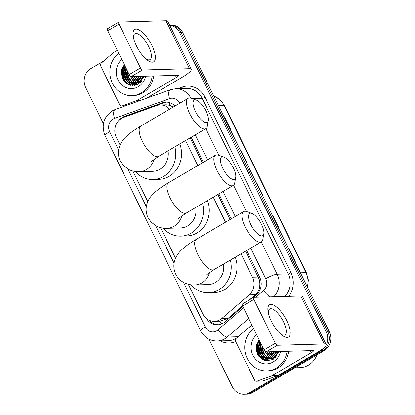<?xml version="1.0" encoding="UTF-8"?>
<svg xmlns="http://www.w3.org/2000/svg" width="415" height="415" viewBox="0 0 415 415"><rect width="100%" height="100%" fill="white"/><g stroke="black" fill="none" stroke-linecap="round" stroke-linejoin="round"><path stroke-width="0.62" d="M169.6 109.202A14.048 12.798 -91.6 0 0 160.097 104.964A14.048 12.798 -91.6 0 0 156.46 105.649L123.571 117.435A14.048 12.798 -91.6 0 0 121.522 118.394A14.048 12.798 -91.6 0 0 116.335 137.396L120.049 144.98M173.231 107.07L169.937 105.353L166.285 104.793L160.097 104.964M249.638 299.729L255.453 294.712C257.471 292.912 258.784 290.656 259.385 287.943C260.075 285.032 259.992 282.117 259.147 279.191L245.607 251.137M230.107 219.504L217.865 194.511M202.37 162.877L190.122 137.884M188.286 284.27L202.79 313.875A14.048 12.798 -91.6 0 0 214.441 321.314L220.36 321.148L228.276 318.16L242.536 305.855M214.441 321.314A14.048 12.798 -91.6 0 0 221.989 318.331L249.166 294.889A14.048 12.798 -91.6 0 0 252.491 277.22L241.027 253.819M225.532 222.186L213.284 197.192M197.789 165.564L185.547 140.571M132.805 171.022L147.787 201.602M160.548 227.648L175.529 258.229M175.078 105.991A14.048 12.798 -91.6 0 0 165.917 102.121A14.048 12.798 -91.6 0 0 162.281 102.811L124.453 116.361A14.048 12.798 -91.6 0 0 122.409 117.321A14.048 12.798 -91.6 0 0 118.545 120.812M123.867 117.331A14.048 12.798 88.4 0 1 123.955 117.274A14.048 12.798 88.4 0 1 126.004 116.314L163.826 102.764A14.048 12.798 88.4 0 1 166.69 102.126M257.876 355.033A18.732 17.062 88.4 0 1 256.527 344.284A18.732 17.062 88.4 0 0 257.876 355.033M123.022 79.763A18.732 17.062 88.4 0 1 121.673 69.009A18.732 17.062 88.4 0 0 123.022 79.763M169.662 25.165A14.048 12.798 88.4 0 1 179.581 32.52L326.18 331.767A14.048 12.798 88.4 0 1 326.128 345.207M103.434 123.706L85.729 87.565A14.048 12.798 88.4 0 1 90.916 68.558L103.657 61.088M325.702 345.996A14.048 12.798 88.4 0 1 320.992 350.774L249.664 392.606A14.048 12.798 88.4 0 1 243.979 394.25A14.048 12.798 88.4 0 1 232.327 386.811L209.025 339.252M169.6 25.035A14.048 12.798 88.4 0 1 181.127 32.479L327.726 331.725A14.048 12.798 88.4 0 1 322.538 350.727L251.21 392.564A14.048 12.798 88.4 0 1 245.524 394.209A14.048 12.798 88.4 0 0 251.21 392.564L322.538 350.727A14.048 12.798 88.4 0 0 327.726 331.725L181.127 32.479A14.048 12.798 88.4 0 0 169.6 25.035L171.022 24.999A14.048 12.798 88.4 0 1 182.673 32.437L329.271 331.684A14.048 12.798 88.4 0 1 324.084 350.685L252.756 392.517A14.048 12.798 88.4 0 1 247.07 394.162L243.979 394.25M261.777 359.115A18.732 17.062 88.4 0 1 259.209 339.89A18.732 17.062 88.4 0 0 261.777 359.115M126.917 83.846A18.732 17.062 88.4 0 1 124.35 64.621A18.732 17.062 88.4 0 0 126.917 83.846M252.979 297.768L256.361 294.852A14.048 12.798 -91.6 0 0 259.686 277.184L246.629 250.536M231.134 218.902L218.887 193.909M203.392 162.275L191.149 137.282M206.644 318.684A14.048 12.798 -91.6 0 0 217.559 324.795A14.048 12.798 -91.6 0 0 225.106 321.812L242.853 306.503M218.332 324.748A14.048 12.798 88.4 0 1 209.461 320.354M122.472 66.919A18.732 17.062 -91.6 0 0 124.225 81.47M257.326 342.188A18.732 17.062 -91.6 0 0 259.079 356.739M288.783 249.026L289.224 249.016L295.298 261.414L294.858 261.429M240.186 149.831L240.627 149.82L246.702 162.218L246.261 162.229M223.986 116.765L224.427 116.755L230.501 129.153L230.06 129.164M272.582 215.961L273.023 215.95L279.098 228.349L278.657 228.364M256.382 182.896L256.823 182.885L262.897 195.283L262.456 195.294M256.403 182.937L256.512 182.916A3.745 0.695 -26.1 0 1 256.823 182.885M272.603 216.002L272.707 215.987A3.745 0.695 -26.1 0 1 273.023 215.95M224.007 116.807L224.11 116.786A3.745 0.695 -26.1 0 1 224.427 116.755M240.207 149.872L240.311 149.851A3.745 0.695 -26.1 0 1 240.627 149.82M288.804 249.067L288.907 249.052A3.745 0.695 -26.1 0 1 289.224 249.016M136.447 45.863A18.732 6.92 -120.4 0 1 133.199 36.344A18.732 6.92 -120.4 0 1 138.786 29.818A18.732 6.92 -120.4 0 1 151.916 45.437A18.732 6.92 -120.4 0 1 155.013 60.009A18.732 6.92 -120.4 0 1 146.946 59.781A18.732 6.92 -120.4 0 1 136.447 45.863M145.722 58.738A14.987 5.535 59.6 0 0 150.028 59.594A14.987 5.535 59.6 0 0 148.637 46.496A14.987 5.535 59.6 0 0 134.865 33.74A14.987 5.535 59.6 0 0 133.511 37.921M140.146 100.539L136.784 100.632L122.212 105.851A2.34 2.132 -91.6 0 1 119.665 104.725L100.731 66.078A2.34 2.132 -91.6 0 1 101.286 63.132L113.326 52.747A2.34 2.132 -91.6 0 1 113.637 52.523L117.357 50.34M146.293 98.334L182.18 77.289A18.732 3.465 153.9 0 0 191.268 69.258A18.732 3.465 153.9 0 0 189.463 68.693L142.464 69.995L131.202 76.599L178.196 75.302A4.684 0.866 -26.1 0 1 178.652 75.442A4.684 0.866 -26.1 0 1 176.38 77.449L137.121 100.472L140.602 100.373M191.268 69.258L167.779 21.315A18.732 3.465 153.9 0 0 165.974 20.75L118.975 22.052A2.34 0.866 59.6 0 0 118.804 22.099A2.34 0.866 59.6 0 0 119.022 24.143L107.76 30.752A2.34 0.866 -120.4 0 1 107.542 28.702L118.804 22.099M131.202 76.599A2.34 0.866 -120.4 0 1 129.221 74.56L140.488 67.956L119.022 24.143M140.488 67.956A2.34 0.866 59.6 0 0 142.464 69.995M129.221 74.56L107.76 30.752M136.784 100.632A2.34 2.132 -91.6 0 0 137.121 100.472M152.243 76.018A23.416 21.326 88.4 0 1 141.302 92.898A23.416 21.326 88.4 0 1 131.825 95.642A23.416 21.326 88.4 0 1 110.976 79.633A23.416 21.326 88.4 0 1 118.732 53.146M153.789 75.976A23.416 21.326 88.4 0 1 142.848 92.856A23.416 21.326 88.4 0 1 133.371 95.6L131.825 95.642M143.263 76.267L142.558 77.662A11.708 10.66 88.4 0 0 143.123 76.272M145.681 76.199A16.393 14.93 88.4 0 1 138.262 86.699A16.393 14.93 88.4 0 1 118.742 81.236A16.393 14.93 88.4 0 1 121.808 59.423M124.178 64.268L121.154 72.433L123.665 80.749L130.398 85.334L138.211 84.25L144.41 76.236M134.968 83.814L140.291 82.455L141.52 81.579M125.237 66.421L123.763 71.743L124.874 77.652L128.505 82.087L134.004 83.866M125.014 65.969L123.281 71.759L124.391 77.667L128.017 82.097L133.76 83.877L138.356 82.507L142.558 77.662M126.264 68.522L125.698 71.691L126.808 77.6L130.435 82.03L134.968 83.763M135.207 83.783L135.933 83.809M125.984 67.946L125.216 71.702L126.326 77.61L129.952 82.046L134.725 83.799M127.649 71.349L128.743 77.548L132.369 81.978L135.928 83.555M127.255 70.54L127.146 71.65L128.261 77.558L131.887 81.994L135.689 83.612M130.061 75.841L134.304 81.926L136.888 83.233M129.304 74.716L133.822 81.937L136.649 83.327M132.255 76.573L136.239 81.874L137.842 82.798M131.773 76.583L135.757 81.885L137.604 82.917M134.19 76.521L138.797 82.227M133.703 76.531L137.692 81.833L138.558 82.383M136.125 76.464L139.746 81.496M135.638 76.479L139.507 81.698M138.055 76.412L140.685 80.567M137.573 76.422L140.452 80.821M139.99 76.36L141.619 79.364M139.507 76.37L141.385 79.696M141.925 76.303L142.542 77.704M141.442 76.319L142.314 78.181M143.86 76.251L144.166 77.003M143.377 76.267L143.953 77.584M143.969 76.246L144.192 76.931M142.034 76.303L142.485 77.595M138.164 76.407L138.62 77.704M136.229 76.464L136.685 77.755M138.179 80.546L139.964 82.642M126.331 68.662L125.927 71.536L127.016 78.02M128.51 80.816L130.658 83.244M130.995 83.529L134.419 85.526M124.801 67.313L123.992 71.588L125.081 78.077M126.58 80.868L129.828 84.167L132.608 85.625M125.008 81.091A18.732 17.062 88.4 0 1 124.246 64.403L122.062 71.639L123.447 78.829L127.898 84.219L128.93 84.873M144.207 76.241L144.311 76.568M142.278 76.293L142.667 77.434M138.408 76.402L139.694 79.426M126.497 68.994L126.17 71.525L128.09 79.747M129.293 81.537L131.083 83.394M131.363 83.623L134.605 85.495M125.314 66.582L124.235 71.582L126.155 79.805M127.358 81.594L130.071 84.162L132.883 85.63M124.36 64.631L122.3 71.634L123.691 78.819L128.136 84.214L129.677 85.137M222.782 168.293A12.881 4.757 59.6 0 0 230.579 178.289A12.881 4.757 59.6 0 0 235.71 177.381A12.881 4.757 59.6 0 0 233.422 167.997A12.881 4.757 59.6 0 0 223.752 156.995A12.881 4.757 59.6 0 0 222.782 168.293M235.71 177.381L234.724 182.942A17.565 6.49 -120.4 0 1 233.23 185.495A17.565 6.49 -120.4 0 1 217.097 170.549A17.565 6.49 -120.4 0 1 215.463 155.2A17.565 6.49 -120.4 0 1 218.42 155.143L223.752 156.995M178.144 218.632L186.304 213.02A17.565 6.49 59.6 0 1 170.171 198.069A17.565 6.49 59.6 0 1 168.537 182.719C163.323 185.749 158.929 188.809 155.35 191.891L151.257 196.046C149.078 198.526 147.522 201.612 146.578 205.306C145.655 209.523 146.137 213.637 148.02 217.636L151.226 222.253L156.88 226.336C160.346 227.84 163.712 228.504 166.986 228.312L180.525 227.939A17.565 15.993 -91.6 0 0 187.632 225.885A17.565 15.993 -91.6 0 0 195.797 207.453M202.603 203.459A25.761 23.458 88.4 0 1 191.175 233.116A25.761 23.458 88.4 0 1 180.748 236.13A25.761 23.458 88.4 0 1 163.121 228.131M207.542 200.564A25.761 23.458 88.4 0 1 196.975 232.955A25.761 23.458 88.4 0 1 186.553 235.974L180.748 236.13M195.418 111.448A12.881 4.757 59.6 0 0 203.215 121.445A12.881 4.757 59.6 0 0 208.346 120.537A12.881 4.757 59.6 0 0 206.053 111.153A12.881 4.757 59.6 0 0 196.388 100.15A12.881 4.757 59.6 0 0 195.418 111.448M208.346 120.537L207.36 126.098A17.565 6.49 -120.4 0 1 205.866 128.65A17.565 6.49 -120.4 0 1 189.733 113.705A17.565 6.49 -120.4 0 1 188.099 98.355A17.565 6.49 -120.4 0 1 191.056 98.298L196.388 100.15M150.406 162.006L158.566 156.393A17.565 6.49 59.6 0 1 142.428 141.442A17.565 6.49 59.6 0 1 140.794 126.093C135.586 129.127 131.187 132.183 127.607 135.269C125.361 137.407 121.076 140.592 118.835 148.679C117.917 152.902 118.394 157.01 120.277 161.01L123.488 165.626L129.138 169.709C132.608 171.219 135.975 171.877 139.243 171.691L152.782 171.312A17.565 15.993 -91.6 0 0 159.889 169.258A17.565 15.993 -91.6 0 0 168.054 150.827M174.86 146.837A25.761 23.458 88.4 0 1 163.432 176.489A25.761 23.458 88.4 0 1 153.011 179.508A25.761 23.458 88.4 0 1 135.383 171.509M179.799 143.938A25.761 23.458 88.4 0 1 169.237 176.328A25.761 23.458 88.4 0 1 158.81 179.347L153.011 179.508M250.899 224.697A12.881 4.757 59.6 0 0 258.695 234.698A12.881 4.757 59.6 0 0 263.826 233.79A12.881 4.757 59.6 0 0 261.538 224.406A12.881 4.757 59.6 0 0 251.869 213.398A12.881 4.757 59.6 0 0 250.899 224.697M263.826 233.79L262.84 239.351A17.565 6.49 -120.4 0 1 261.346 241.904A17.565 6.49 -120.4 0 1 245.213 226.953A17.565 6.49 -120.4 0 1 243.579 211.603A17.565 6.49 -120.4 0 1 246.536 211.546L251.869 213.398M205.887 275.259L214.047 269.641A17.565 6.49 59.6 0 1 197.908 254.696A17.565 6.49 59.6 0 1 196.274 239.346C191.066 242.376 186.667 245.436 183.088 248.518C180.841 250.655 176.557 253.84 174.321 261.927C173.397 266.15 173.875 270.264 175.758 274.263C177.765 278.2 180.717 281.1 184.623 282.957C188.088 284.467 191.455 285.126 194.728 284.939L208.263 284.565A17.565 15.993 -91.6 0 0 215.369 282.506A17.565 15.993 -91.6 0 0 223.535 264.08M230.341 260.086A25.761 23.458 88.4 0 1 218.913 289.743A25.761 23.458 88.4 0 1 208.491 292.757A25.761 23.458 88.4 0 1 190.864 284.757M235.279 257.191A25.761 23.458 88.4 0 1 224.717 289.582A25.761 23.458 88.4 0 1 214.29 292.596L208.491 292.757M271.301 321.137A18.732 6.92 -120.4 0 1 268.054 311.613A18.732 6.92 -120.4 0 1 273.641 305.092A18.732 6.92 -120.4 0 1 286.77 320.707A18.732 6.92 -120.4 0 1 289.867 335.284A18.732 6.92 -120.4 0 1 281.801 335.055A18.732 6.92 -120.4 0 1 271.301 321.137M280.576 334.013A14.987 5.535 59.6 0 0 284.882 334.869A14.987 5.535 59.6 0 0 283.492 321.77A14.987 5.535 59.6 0 0 269.719 309.014A14.987 5.535 59.6 0 0 268.365 313.19M271.638 375.902A2.34 2.132 -91.6 0 0 271.981 375.741L277.78 375.58A2.34 2.132 88.4 0 1 277.438 375.741L271.638 375.902L257.067 381.12A2.34 2.132 -91.6 0 1 254.52 379.995L235.585 341.348A2.34 2.132 -91.6 0 1 236.14 338.407L248.18 328.021A2.34 2.132 -91.6 0 1 248.492 327.798L252.211 325.614M277.78 375.58L317.034 352.558A18.732 3.465 153.9 0 0 326.123 344.533A18.732 3.465 153.9 0 0 324.317 343.968L277.319 345.27L266.057 351.873L313.055 350.571A4.684 0.866 -26.1 0 1 313.507 350.717A4.684 0.866 -26.1 0 1 311.234 352.719L271.981 375.741M277.438 375.741L262.871 380.96A2.34 2.132 88.4 0 1 262.264 381.074L256.46 381.235M326.123 344.533L302.634 296.59A18.732 3.465 153.9 0 0 300.828 296.025L253.83 297.322A2.34 0.866 59.6 0 0 253.658 297.368A2.34 0.866 59.6 0 0 253.876 299.417L242.614 306.021A2.34 0.866 -120.4 0 1 242.396 303.977L253.658 297.368M266.057 351.873A2.34 0.866 -120.4 0 1 264.08 349.835L275.342 343.231L253.876 299.417M275.342 343.231A2.34 0.866 59.6 0 0 277.319 345.27M264.08 349.835L242.614 306.021M316.993 354.846A21.077 19.194 88.4 0 1 308.407 365.184A21.077 19.194 88.4 0 1 299.879 367.654L294.925 367.789M287.097 351.292A23.416 21.326 88.4 0 1 276.157 368.172A23.416 21.326 88.4 0 1 266.679 370.911A23.416 21.326 88.4 0 1 245.83 354.903A23.416 21.326 88.4 0 1 253.586 328.421M288.643 351.251A23.416 21.326 88.4 0 1 277.702 368.131A23.416 21.326 88.4 0 1 268.225 370.87L266.679 370.911M278.123 351.541L277.412 352.937A11.708 10.66 88.4 0 0 277.977 351.541M280.535 351.474A16.393 14.93 88.4 0 1 273.117 361.973A16.393 14.93 88.4 0 1 253.596 356.506A16.393 14.93 88.4 0 1 256.662 334.692M259.038 339.543L256.014 347.708L258.519 356.018L265.252 360.604L273.065 359.525L279.264 351.51M269.823 359.084L275.145 357.725L276.374 356.848M260.091 341.695L258.618 347.018L259.733 352.926L263.359 357.357L268.858 359.136M259.868 341.244L258.135 347.028L259.245 352.937L262.877 357.372L268.614 359.146L273.21 357.782L277.412 352.937M261.118 343.796L260.553 346.961L261.663 352.869L265.294 357.305L269.823 359.032M270.066 359.058L270.793 359.084M260.838 343.221L260.07 346.976L261.18 352.885L264.806 357.32L269.579 359.068M262.503 346.618L263.598 352.817L267.224 357.253L270.782 358.825M262.109 345.809L262 346.924L263.115 352.833L266.741 357.263L270.544 358.887M264.915 351.111L269.159 357.196L271.742 358.508M264.158 349.99L268.676 357.211L271.503 358.596M267.11 351.842L271.094 357.144L272.702 358.067M266.627 351.858L270.611 357.159L272.463 358.192M269.045 351.79L273.651 357.497M268.562 351.806L272.546 357.102L273.412 357.652M270.979 351.738L274.6 356.77M270.492 351.749L274.362 356.967M272.909 351.681L275.539 355.842M272.427 351.697L275.306 356.096M274.844 351.63L276.473 354.638M274.362 351.645L276.24 354.97M276.779 351.578L277.396 352.973M276.297 351.588L277.168 353.45M278.714 351.526L279.02 352.278M278.232 351.536L278.807 352.854M278.823 351.521L279.046 352.205M276.888 351.572L277.339 352.864M273.018 351.681L273.475 352.973M261.185 343.931L260.781 346.805L261.87 353.295M263.364 356.091L265.512 358.513M265.849 358.799L269.273 360.796M259.655 342.588L258.846 346.862L259.935 353.347M261.434 356.143L264.682 359.437L267.462 360.9M259.105 339.683L256.916 346.914L258.301 354.099L262.752 359.494L263.784 360.142M279.062 351.515L279.165 351.837M277.132 351.567L277.521 352.703M273.262 351.676L274.548 354.701M261.351 344.268L261.025 346.8L262.944 355.022M264.148 356.812L265.937 358.664M266.217 358.897L269.46 360.77M260.169 341.851L259.09 346.852L261.009 355.074M262.213 356.864L264.926 359.432L267.737 360.905M259.214 339.901L257.155 346.909L258.545 354.094L262.991 359.483L264.531 360.407M221.74 323.897A14.048 4.658 -130.8 0 1 219.359 321.174M169.937 105.353A14.048 5.561 -109.7 0 1 169.528 102.588M260.278 278.564A14.048 2.599 153.9 0 0 259.147 279.191M260.324 289.016A14.048 4.658 -130.8 0 1 259.385 287.943M258.306 277.059L252.491 277.22M255.453 294.712L249.166 294.889M228.276 318.16L221.989 318.331M179.783 103.231L179.752 103.174A9.369 8.528 -91.6 0 0 169.559 98.671L114.473 118.41A9.369 8.528 -91.6 0 0 113.103 119.048A9.369 8.528 -91.6 0 0 109.648 131.716L118.597 149.981M114.473 118.41A9.369 3.709 -109.7 0 1 115.178 109.482L112.237 110.862C103.496 117.196 101.115 125.486 105.104 135.731A9.369 1.733 -26.1 0 1 109.648 131.716M183.44 282.35L205.218 326.802A9.369 8.528 -91.6 0 0 216.775 330.667A9.369 8.528 -91.6 0 0 218.02 329.775L243.491 307.806M248.715 318.471L227.181 337.047A18.732 17.062 88.4 0 1 224.697 338.827A18.732 17.062 88.4 0 1 217.112 341.021L228.136 340.715A18.732 17.062 -91.6 0 0 235.72 338.521A18.732 17.062 -91.6 0 0 236.841 337.8M238.065 336.747L227.181 337.047A9.369 3.107 -130.8 0 1 218.02 329.775M177.636 88.686L182.066 87.098A21.077 19.194 88.4 0 1 205 97.229L291.003 272.785A21.077 19.194 88.4 0 1 288.788 296.357M235.699 341.576A21.077 19.194 88.4 0 1 220.313 340.933M179.581 32.52L182.673 32.437M249.664 392.606L252.756 392.517M320.992 350.774L324.084 350.685M326.18 331.767L329.271 331.684M192.036 98.635L202.152 98.355A18.732 17.062 -91.6 0 0 186.62 88.436L175.597 88.743A18.732 17.062 88.4 0 1 190.921 98.251M248.741 327.648L251.884 324.94M261.31 241.924L277.132 274.216L288.155 273.91L202.152 98.355A2.34 0.431 153.9 0 0 205 97.229M255.702 297.27L263.541 290.51A9.369 8.528 -91.6 0 0 265.756 278.73A9.369 1.733 -26.1 0 1 277.132 274.216A18.732 17.062 88.4 0 1 273.77 296.772M284.794 296.466A18.732 17.062 -91.6 0 0 288.155 273.91A2.34 0.431 153.9 0 0 291.003 272.785M205.83 128.671L218.876 155.298M233.557 185.266L246.411 211.505M127.96 169.102L146.334 206.608M155.703 225.724L174.077 263.235M265.756 278.73L250.759 248.113M235.264 216.48L223.016 191.486M207.521 159.853L195.278 134.865M182.268 88.556A2.34 0.929 70.3 0 0 182.066 87.098M270.108 296.87A9.369 3.107 -130.8 0 1 263.541 290.51M179.752 103.174A9.369 1.733 -26.1 0 1 181.843 102.023M169.559 98.671A9.369 3.709 -109.7 0 1 170.269 89.744L115.178 109.482M105.104 135.731L200.673 330.817A9.369 1.733 -26.1 0 1 205.218 326.802M126.004 116.314L124.453 116.361M163.826 102.764L162.281 102.811M218.415 105.394L223.944 105.239A4.684 0.866 -26.1 0 1 224.396 105.379L306.405 272.79A4.684 0.866 153.9 0 0 305.954 272.645L223.944 105.239A18.732 17.062 -91.6 0 0 213.891 96.156M307.302 286.838A18.732 17.062 -91.6 0 0 305.954 272.645L300.429 272.8M262.571 195.294L256.512 182.916M246.375 162.229L240.311 149.851M230.175 129.164L224.11 116.786M278.771 228.359L272.707 215.987M294.972 261.424L288.907 249.052M189.463 68.693L165.974 20.75M176.38 77.449L175.363 75.38M122.212 105.851L125.579 105.758M126.534 83.586A18.732 17.062 88.4 0 1 125.579 82.129M166.986 228.312A17.565 15.993 -91.6 0 0 174.093 226.258A17.565 15.993 -91.6 0 0 181.843 215.816M139.243 171.691A17.565 15.993 -91.6 0 0 146.355 169.631A17.565 15.993 -91.6 0 0 154.1 159.189M194.728 284.939A17.565 15.993 -91.6 0 0 201.835 282.885A17.565 15.993 -91.6 0 0 209.58 272.437M324.317 343.968L300.828 296.025M311.234 352.719L310.218 350.649M257.067 381.12L262.871 380.96M261.388 358.856A18.732 17.062 88.4 0 1 260.433 357.398M259.863 356.366A18.732 17.062 88.4 0 1 259.1 339.672M175.597 88.743L170.269 89.744M200.673 330.817C204.237 337.483 209.715 340.881 217.112 341.021M306.405 272.79L308.355 279.949L307.551 287.346M213.86 96.093L220.007 99.6L224.396 105.379M121.605 105.965L125.283 105.861M133.76 83.877L134.242 83.861M135.695 83.82L136.177 83.809M186.304 213.02L233.23 185.495M168.537 182.719L215.463 155.2M158.566 156.393L205.866 128.65M140.794 126.093L188.099 98.355M214.047 269.641L261.346 241.904M196.274 239.346L243.579 211.603M268.614 359.146L269.096 359.136M270.549 359.094L271.031 359.079"/></g></svg>
